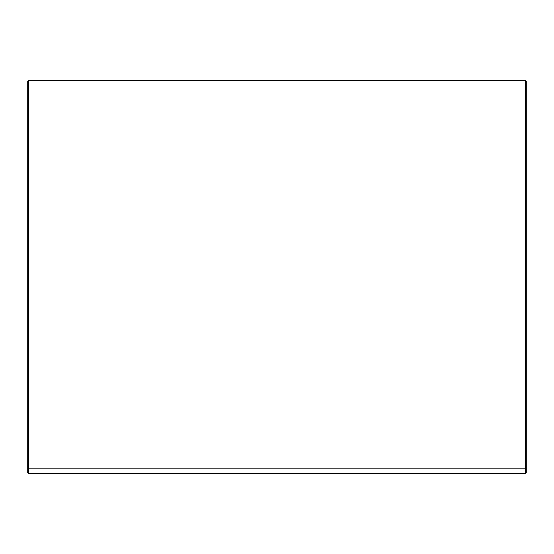 <?xml version="1.0" encoding="UTF-8"?>
<svg xmlns="http://www.w3.org/2000/svg" width="554" height="554" viewBox="0 0 554 554"><rect width="100%" height="100%" fill="white"/><g stroke="black" fill="none" stroke-linecap="round" stroke-linejoin="round"><path stroke-width="0.83" d="M525.524 473.49L526.3 472.714L526.3 81.286L525.524 80.51L28.476 80.51L27.7 81.286L27.7 472.714L28.476 473.49L525.524 473.49L525.524 80.51L526.3 81.286M27.7 81.286L28.476 80.51L28.476 468.829L526.3 468.829M27.7 468.829L28.476 468.829L28.476 473.49"/></g></svg>
